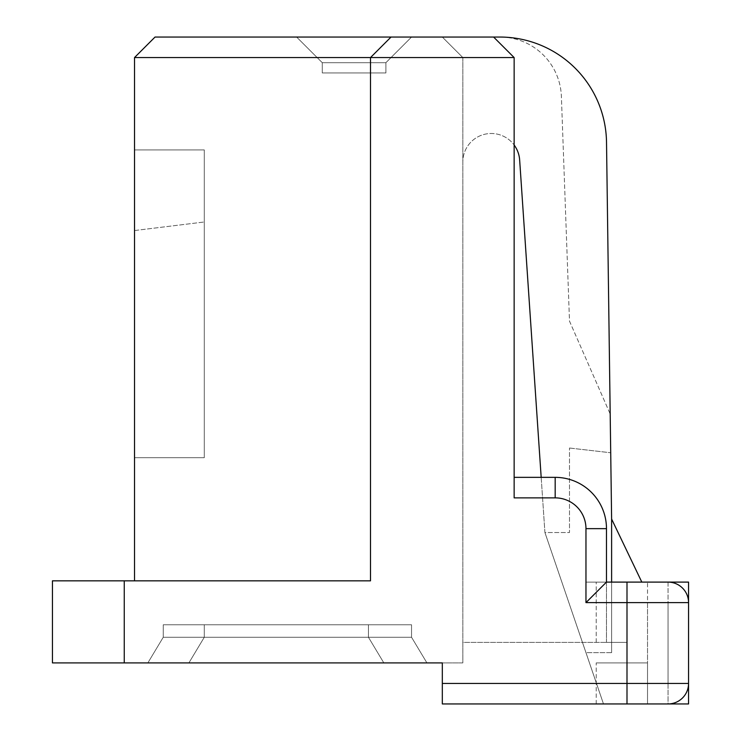 <?xml version="1.0" encoding="UTF-8"?>
<svg xmlns="http://www.w3.org/2000/svg" width="741" height="741" viewBox="0 0 741 741"><rect width="100%" height="100%" fill="white"/><g stroke="black" fill="none" stroke-linecap="round" stroke-linejoin="round"><path stroke-width="0.56" stroke-dasharray="3.71 2.78" d="M647.523 703.95L647.523 662.908L596.218 662.908L596.218 703.95L647.523 703.95L647.523 662.908L596.218 662.908L626.997 662.908L596.218 662.908L596.218 703.95L668.039 703.95L668.039 683.434L647.523 683.434L647.523 703.95L647.523 602.628L647.523 683.434L668.039 683.434L668.039 602.628L647.523 602.628L688.556 602.628L668.039 602.628L668.039 582.102L647.523 582.102L647.523 662.908L647.523 582.102L626.997 582.102L668.039 582.102A20.516 20.516 0 0 1 688.556 602.628A20.516 20.516 0 0 0 668.039 582.102A20.516 20.516 0 0 1 688.556 602.628A20.516 20.516 0 0 0 668.039 582.102A20.516 20.516 0 0 1 688.556 602.628L688.556 683.434A20.516 20.516 0 0 1 668.039 703.95A20.516 20.516 0 0 0 688.556 683.434L688.556 602.628L688.556 683.434A20.516 20.516 0 0 1 668.039 703.95L668.039 683.434L688.556 683.434L668.039 683.434L668.039 582.102A20.516 20.516 0 0 1 688.556 602.628L688.556 683.434A20.516 20.516 0 0 1 668.039 703.95L442.321 703.95L442.321 662.908L462.838 662.908L462.838 57.566L442.321 37.05L493.617 37.05L514.143 57.566L514.143 497.869L514.143 477.352L514.143 497.869L514.143 477.352L555.176 477.352A51.296 51.296 0 0 1 606.481 528.648L606.481 582.102L596.218 582.102L606.481 582.102L606.481 642.391L626.997 642.391L462.838 642.391L462.838 662.908L442.321 662.908L442.321 703.95L596.218 703.95L442.321 703.95L442.321 662.908L52.444 662.908L52.444 580.833L370.5 580.833L370.5 57.566L134.519 57.566L134.519 580.833L370.5 580.833L370.5 57.566L370.5 580.833L134.519 580.833M585.964 582.102L626.997 582.102L606.481 582.102L626.997 582.102L626.997 703.95L626.997 602.628L585.964 602.628L585.964 528.648L585.964 582.102L596.218 582.102L585.964 582.102L585.964 528.648L606.481 528.648L606.481 582.102L585.964 582.102M134.519 57.566L155.036 37.05L499.86 37.05A106.667 106.667 0 0 1 606.518 142.272A106.667 106.667 0 0 0 499.86 37.05A106.667 106.667 0 0 1 606.518 142.272L611.612 519.024L611.612 652.654L611.612 519.024L641.817 582.102L626.997 582.102L626.997 703.95L603.489 703.95L544.922 532.538L519.654 160A28.445 28.445 0 0 0 491.283 133.491A28.445 28.445 0 0 0 462.838 161.936A28.445 28.445 0 0 1 514.143 145.014M442.321 37.05L493.617 37.05L514.143 57.566L462.838 57.566L462.838 642.391L626.997 642.391L606.481 642.391L606.481 528.648A51.296 51.296 0 0 0 555.176 477.352A51.296 51.296 0 0 1 606.481 528.648L585.964 528.648A30.779 30.779 0 0 0 555.176 497.869L514.143 497.869L555.176 497.869A30.779 30.779 0 0 1 585.964 528.648A30.779 30.779 0 0 0 555.176 497.869L555.176 477.352L514.143 477.352L514.143 497.869L514.143 57.566L462.838 57.566L442.321 37.05M411.542 37.05L296.632 37.05L322.279 62.698L385.894 62.698L322.279 62.698L322.279 72.961L322.279 62.698L322.279 72.961L322.279 62.698L385.894 62.698L411.542 37.05L296.632 37.05L322.279 62.698L385.894 62.698L385.894 72.961L322.279 72.961L322.279 62.698L385.894 62.698L385.894 72.961L322.279 72.961L322.279 62.698L385.894 62.698L322.279 62.698L322.279 72.961L385.894 72.961L385.894 62.698L385.894 72.961L385.894 62.698L385.894 72.961L322.279 72.961L385.894 72.961L385.894 62.698L411.542 37.05L296.632 37.05L322.279 62.698L322.279 72.961L385.894 72.961L385.894 62.698L411.542 37.05L296.632 37.05L322.279 62.698L385.894 62.698L411.542 37.05L296.632 37.05L322.279 62.698L296.632 37.05L322.279 62.698L296.632 37.05L411.542 37.05L296.632 37.05L411.542 37.05L385.894 62.698L411.542 37.05M611.612 582.102L611.612 652.654L585.964 652.654L611.612 652.654L585.964 652.654L603.489 703.95L688.556 703.95L688.556 582.102L647.523 582.102M541.18 477.352L544.922 532.538L603.489 703.95L544.922 532.538L569.496 532.538L569.496 448.018L569.496 532.538L544.922 532.538L585.964 652.654L611.612 652.654L611.612 519.024L641.817 582.102L611.612 519.024L610.714 452.76L611.612 519.024M606.518 142.272L610.186 413.997L569.496 321.131L561.382 96.386A61.559 61.559 0 0 0 499.86 37.05A61.559 61.559 0 0 1 561.382 96.386L569.496 321.131L610.186 413.997M603.489 703.95L626.997 703.95L603.489 703.95M569.496 448.018L610.714 452.76L569.496 448.018M147.857 662.908L188.899 662.908L204.284 637.26L188.899 662.908L204.284 637.26L188.899 662.908L204.284 637.26L411.542 637.26L368.444 637.26L383.838 662.908L188.899 662.908L204.284 637.26L204.284 624.765L368.444 624.765L368.444 637.26L368.444 624.765L411.542 624.765L411.542 637.26L411.542 624.765L411.542 637.26L426.927 662.908L411.542 637.26L368.444 637.26L383.838 662.908L426.927 662.908L411.542 637.26L426.927 662.908L411.542 637.26L368.444 637.26L383.838 662.908L426.927 662.908L411.542 637.26L411.542 624.765L163.252 624.765L163.252 637.26L163.252 624.765L163.252 637.26L204.284 637.26L163.252 637.26L147.857 662.908L188.899 662.908L204.284 637.26L163.252 637.26L163.252 624.765L204.284 624.765L204.284 637.26L204.284 624.765L204.284 637.26L368.444 637.26L383.838 662.908L188.899 662.908L204.284 637.26L368.444 637.26L368.444 624.765L368.444 637.26L204.284 637.26L188.899 662.908L383.838 662.908L147.857 662.908L426.927 662.908L147.857 662.908L426.927 662.908L188.899 662.908L204.284 637.26L204.284 624.765L368.444 624.765L368.444 637.26L368.444 624.765L411.542 624.765L411.542 637.26L368.444 637.26L368.444 624.765L204.284 624.765L204.284 637.26L204.284 624.765L204.284 637.26L188.899 662.908L204.284 637.26L163.252 637.26L163.252 624.765L411.542 624.765L368.444 624.765L368.444 637.26L383.838 662.908L368.444 637.26L411.542 637.26L411.542 624.765L368.444 624.765L368.444 637.26L368.444 624.765L163.252 624.765L163.252 637.26L204.284 637.26L163.252 637.26L147.857 662.908L163.252 637.26L204.284 637.26L204.284 624.765L204.284 637.26L368.444 637.26L368.444 624.765L368.444 637.26L204.284 637.26L188.899 662.908L204.284 637.26L368.444 637.26L383.838 662.908L368.444 637.26L383.838 662.908L368.444 637.26L383.838 662.908L368.444 637.26L383.838 662.908L368.444 637.26L368.444 624.765L368.444 637.26L383.838 662.908L368.444 637.26L368.444 624.765L204.284 624.765L204.284 637.26L204.284 624.765L163.252 624.765L163.252 637.26L163.252 624.765L204.284 624.765L204.284 637.26L368.444 637.26L368.444 624.765L411.542 624.765L204.284 624.765L204.284 637.26L204.284 624.765L204.284 637.26L188.899 662.908L204.284 637.26L163.252 637.26L147.857 662.908M391.016 37.05L370.5 57.566L391.016 37.05L370.5 57.566L514.143 57.566L514.143 497.869L555.176 497.869L555.176 477.352A51.296 51.296 0 0 1 606.481 528.648L585.964 528.648M493.617 37.05L514.143 57.566M134.519 149.914L134.519 457.706L134.519 230.553L134.519 457.706L134.519 230.553L134.519 457.706L134.519 230.553L134.519 457.706L134.519 230.553L134.519 457.706L204.284 457.706L134.519 457.706L204.284 457.706L204.284 149.914L134.519 149.914L134.519 457.706L204.284 457.706L204.284 149.914L134.519 149.914M134.519 230.553L204.284 221.985L134.519 230.553M204.284 457.706L134.519 457.706L204.284 457.706M514.143 477.352L555.176 477.352L555.176 497.869M606.481 582.102L606.481 642.391L606.481 582.102L585.964 602.628M647.523 662.908L626.997 662.908L647.523 662.908M411.542 637.26L411.542 624.765L411.542 637.26L368.444 637.26L411.542 637.26L426.927 662.908L411.542 637.26M385.894 72.961L322.279 72.961L385.894 72.961M596.218 642.391L596.218 582.102L596.218 642.391M626.997 662.908L626.997 642.391L626.997 662.908M124.256 580.833L124.256 662.908M442.321 683.434L688.556 683.434M688.556 602.628L626.997 602.628L626.997 582.102L626.997 642.391L626.997 582.102"/><path stroke-width="1.11" d="M124.256 662.908L124.256 580.833L52.444 580.833L52.444 662.908L442.321 662.908L442.321 703.95L688.556 703.95L688.556 602.628A20.516 20.516 0 0 0 668.039 582.102L606.481 582.102L585.964 602.628L626.997 602.628L626.997 683.434L442.321 683.434M124.256 580.833L370.5 580.833L370.5 57.566L514.143 57.566L514.143 497.869L555.176 497.869A30.779 30.779 0 0 1 585.964 528.648L585.964 602.628M647.523 582.102L668.039 582.102M606.481 582.102L606.481 528.648A51.296 51.296 0 0 0 555.176 477.352L514.143 477.352M391.016 37.05L370.5 57.566L134.519 57.566L155.036 37.05L493.617 37.05L514.143 57.566M493.617 37.05L499.86 37.05A106.667 106.667 0 0 1 606.518 142.272L611.612 519.024L611.612 582.102M611.612 519.024L641.817 582.102L688.556 582.102L688.556 602.628L626.997 602.628L626.997 582.102M610.186 413.997L606.518 142.272M514.143 145.014A28.445 28.445 0 0 1 519.654 160.01L541.18 477.352M134.519 580.833L134.519 57.566M668.039 703.95L626.997 703.95L626.997 683.434L688.556 683.434A20.516 20.516 0 0 1 668.039 703.95L647.523 703.95M585.964 528.648L606.481 528.648M555.176 477.352L555.176 497.869"/></g></svg>
